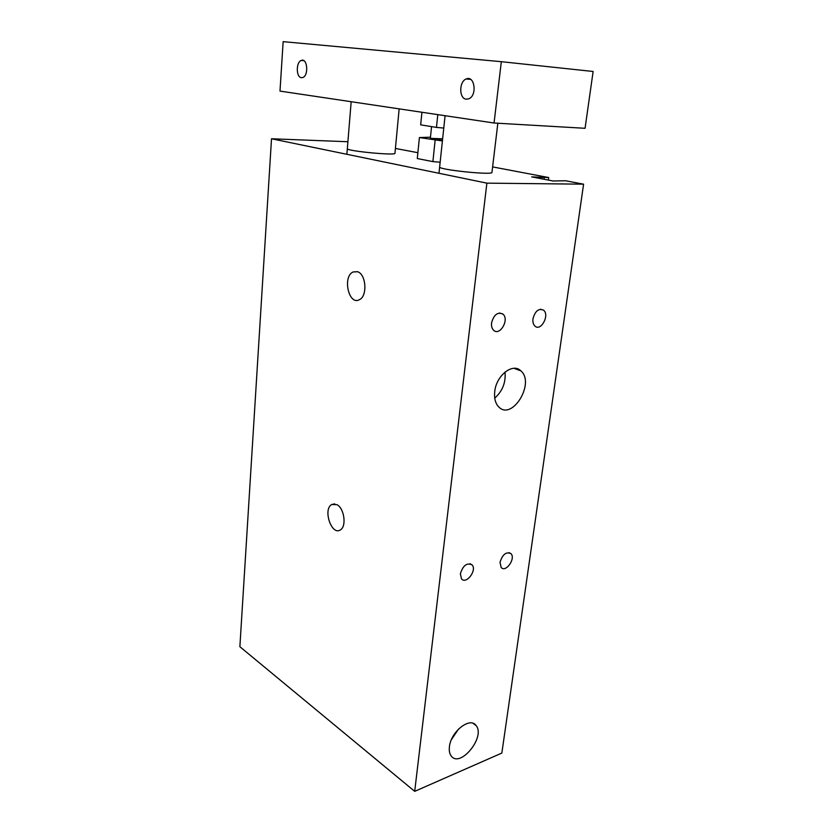 <?xml version="1.0" encoding="UTF-8"?>
<svg xmlns="http://www.w3.org/2000/svg" width="833" height="833" viewBox="0 0 833 833"><rect width="100%" height="100%" fill="white"/><g stroke="black" fill="none" stroke-linecap="round" stroke-linejoin="round"><path stroke-width="1.25" d="M442.469 140.371L430.349 138.351L442.635 138.799M440.157 162.216L432.9 161.612L417.291 158.551L419.395 137.56L430.463 137.195M442.406 140.933L419.395 137.56M432.9 161.612L435.118 140.298M347.902 141.735L271.516 138.767L486.878 183.145L583.589 184.176L565.555 180.751L553.081 180.99L531.714 176.888L548.708 177.554L492.615 166.902M417.874 152.699L395.425 148.441M497.842 123.232L491.959 172.369C493.105 175.44 437.783 169.693 439.647 166.944M399.153 108.863L394.967 153.272C396.133 155.823 345.778 150.96 347.33 148.67M460.368 573.76C463.044 565.399 466.949 562.442 472.072 564.889C477.267 570.147 466.22 584.828 461.524 578.852L460.368 573.76M532.974 318.8C535.161 310.928 538.701 308.064 543.595 310.188C549.926 315.103 540.836 331.805 534.932 326.078C533.266 324.485 532.61 322.048 532.974 318.8M500.019 562.327C502.549 554.361 506.204 551.467 510.973 553.653C515.991 558.506 505.693 573.01 501.154 567.45L500.019 562.327M491.574 322.881C493.875 314.614 497.665 311.688 502.955 314.114C509.619 319.497 499.831 336.47 493.615 330.253C491.918 328.577 491.241 326.12 491.574 322.881M494.75 391.437C496.322 375.319 512.941 362.48 520.885 370.872C535.348 383.013 512.128 421.082 498.759 406.941C495.354 403.401 494.011 398.236 494.75 391.437M494.74 398.132C502.518 391.156 505.943 382.472 505.006 372.08M449.424 746.753C450.788 731.686 470.093 716.505 476.018 725.491C486.014 736.611 460.024 768.703 451.163 755.875C449.539 753.667 448.966 750.627 449.424 746.753M451.444 739.589L458.608 728.979M357.336 271.662C366.156 273.807 367.749 296.215 359.367 299.713C348.808 305.805 342.248 276.681 353.077 271.974L357.336 271.662M337.021 504.694C344.31 508.38 346.726 526.529 340.385 529.882C331.68 536.056 322.631 509.432 331.68 504.527L337.021 504.694M271.516 138.767L239.873 646.71L414.699 791.35L501.851 753.063L583.589 184.176M486.878 183.145L414.699 791.35M541.991 177.054L541.762 178.814M516.585 368.561L516.491 369.248M544.22 177.481L543.991 179.251M518.657 369.311L518.563 370.019M548.708 177.554L548.364 180.084M301.4 77.688C296.007 77.427 295.923 61.965 301.338 60.424C307.439 57.748 308.918 75.668 302.754 77.521L301.4 77.688M466.261 99.189C458.983 98.763 458.889 81.499 466.188 78.989C474.737 74.918 477.424 95.68 468.76 98.825L466.261 99.189M494.052 123.013L585.068 128.292L593.127 71.482L501.331 61.684L283.147 41.65L279.992 91.099L494.052 123.013L501.331 61.684M437.794 114.621L436.461 127.407L443.77 128.053M421.925 112.257L420.665 124.846L436.461 127.407M472.072 564.889L470.01 563.712M543.595 310.188L540.461 309.23M510.973 553.653L509.046 552.612M502.955 314.103L499.456 312.979M520.885 370.872L513.93 368.301M476.018 725.491L473.009 723.325M353.077 271.974L357.555 271.735M331.68 504.527L334.751 503.871M301.338 60.424L303.743 60.642M466.188 78.989L470.614 79.385M351.172 101.709L346.872 154.292M445.082 115.714L438.981 173.274M431.556 126.616L430.349 138.351"/></g></svg>
